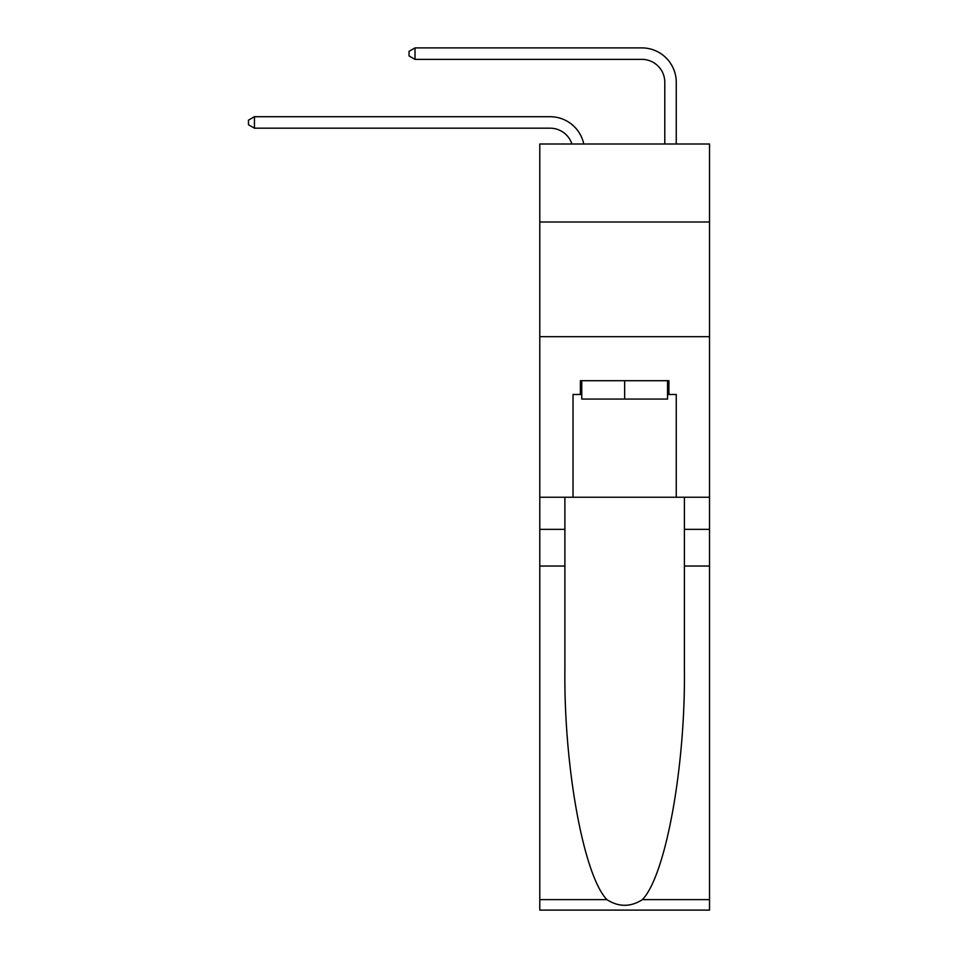 <?xml version="1.0" encoding="UTF-8"?>
<svg xmlns="http://www.w3.org/2000/svg" width="958" height="958" viewBox="0 0 958 958"><rect width="100%" height="100%" fill="white"/><g stroke="black" fill="none" stroke-linecap="round" stroke-linejoin="round"><path stroke-width="1.44" d="M709.519 221.993L709.519 144.011L539.785 144.011L539.785 221.993L709.519 221.993L709.519 497.238L676.252 497.238L676.252 394.48L668.923 394.48L668.923 380.709L580.38 380.709L580.38 394.48L581.757 394.48M539.785 566.046L564.897 566.046L564.897 668.337C563.675 766.101 583.518 875.325 606.905 899.634C618.724 907.178 630.556 907.178 642.399 899.634L709.519 899.634L709.519 910.1L539.785 910.1L539.785 221.993M550.108 128.18A22.932 22.932 -34.5 0 1 571.914 144.011A22.932 22.932 -30.2 0 0 550.108 128.18L254.445 128.18L248.481 124.744L248.481 120.157L254.445 116.708L550.108 116.708A34.404 34.404 145.5 0 1 583.769 144.011M664.792 144.011L664.792 82.304A22.932 22.932 12.1 0 0 641.848 59.372L415.006 59.372L409.042 55.923L409.042 51.337L415.006 47.9L641.848 47.9A34.404 34.404 37.8 0 1 676.252 82.304L676.252 144.011M667.546 380.709L667.546 399.067L581.757 399.067L581.757 380.709M624.652 380.709L624.652 399.067M642.399 899.634C665.786 875.325 685.617 766.101 684.395 668.337L684.395 497.238M684.395 566.046L709.519 566.046L709.519 497.238M564.897 497.238L564.897 566.046M709.519 899.634L709.519 566.046M539.785 497.238L573.04 497.238L573.04 394.48L580.38 394.48M539.785 336.677L709.519 336.677M573.04 497.238L676.252 497.238M667.546 394.48L668.923 394.48M664.792 82.304A22.932 22.932 -142.2 0 0 641.848 59.372A22.932 22.932 -142.2 0 1 664.792 82.304A22.932 22.932 -142.2 0 0 641.848 59.372A22.932 22.932 -142.2 0 1 664.792 82.304A22.932 22.932 -142.2 0 0 641.848 59.372A22.932 22.932 -142.2 0 1 664.792 82.304A22.932 22.932 -142.2 0 0 641.848 59.372A22.932 22.932 -142.2 0 1 664.792 82.304A22.932 22.932 -142.2 0 0 641.848 59.372A22.932 22.932 -142.2 0 1 664.792 82.304A22.932 22.932 -142.2 0 0 641.848 59.372A22.932 22.932 -142.2 0 1 664.792 82.304A22.932 22.932 -142.2 0 0 641.848 59.372A22.932 22.932 -142.2 0 1 664.792 82.304A22.932 22.932 -142.2 0 0 641.848 59.372A22.932 22.932 -142.2 0 1 664.792 82.304A22.932 22.932 -142.2 0 0 641.848 59.372A22.932 22.932 -142.2 0 1 664.792 82.304A22.932 22.932 -142.2 0 0 641.848 59.372A22.932 22.932 -142.2 0 1 664.792 82.304A22.932 22.932 -142.2 0 0 641.848 59.372A22.932 22.932 -142.2 0 1 664.792 82.304M254.445 116.708L254.445 128.18M415.006 47.9L415.006 59.372M684.395 529.343L709.519 529.343M564.897 529.343L539.785 529.343M539.785 899.634L606.905 899.634"/></g></svg>

